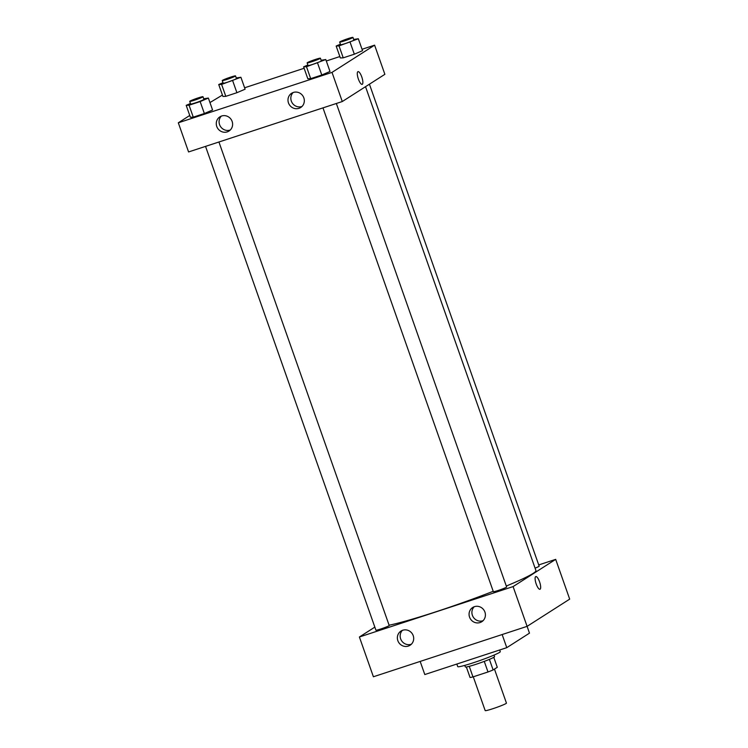 <?xml version="1.0" encoding="UTF-8"?>
<svg xmlns="http://www.w3.org/2000/svg" width="748" height="748" viewBox="0 0 748 748"><rect width="100%" height="100%" fill="white"/><g stroke="black" fill="none" stroke-linecap="round" stroke-linejoin="round"><path stroke-width="1.12" d="M473.278 676.8L485.181 710.6A11.267 0.804 -19.4 0 0 496.074 707.617A11.267 0.804 -19.4 0 0 506.443 703.111L494.456 669.095M493.783 657.333L497.289 667.291L493.119 669.946A15.138 1.075 -19.4 0 1 487.995 671.975L472.97 676.903A15.138 1.075 -19.4 0 1 470.062 677.51L466.359 666.982M469.248 666.337L472.97 676.903M484.274 661.4L487.995 671.975M494.017 655.098L494.559 656.65A15.493 1.103 160.6 0 1 476.037 664.289A15.493 1.103 160.6 0 1 465.331 666.945L464.779 665.393M489.398 659.381L493.119 669.946M456.841 664.037L457.748 666.636A22.543 1.608 -19.4 0 0 479.543 660.662A22.543 1.608 -19.4 0 0 500.272 651.658L499.683 649.993M420.17 661.419L424.799 674.546L506.77 647.665L529.481 633.145L527.097 626.356L569.686 599.129L527.097 626.356L513.091 586.591L359.395 636.997L374.841 627.123M373.402 676.762L527.097 626.356L373.402 676.762L359.395 636.997M502.151 634.538L506.77 647.665M205.541 146.384L375.917 630.181A7.041 0.505 -19.4 0 0 380.788 628.975A7.041 0.505 -19.4 0 0 389.203 625.496L218.93 141.989M538.719 564.927L555.689 559.364L513.091 586.591M322.968 107.871L493.343 591.668A7.041 0.505 -19.4 0 0 500.15 589.807A7.041 0.505 -19.4 0 0 506.63 586.993L336.357 103.486M535.072 568.125A7.041 0.505 -19.4 0 0 539.168 566.189L369.428 84.187M389.1 625.216A83.112 5.928 -19.4 0 0 493.203 591.294M506.293 586.039A83.112 5.928 -19.4 0 0 535.933 570.574L365.529 86.684M484.928 612.098A8.452 8.069 57.4 0 1 470.445 618.961A8.452 8.069 57.4 0 1 474.438 606.665A8.452 8.069 57.4 0 1 484.928 612.098M397.833 640.653A8.452 8.069 57.4 0 1 412.812 634.678A8.452 8.069 57.4 0 1 410.072 645.253A8.452 8.069 57.4 0 1 397.833 640.653M474.213 606.74A8.452 8.069 -122.6 0 0 483.115 620.672M402.48 630.265A8.452 8.069 -122.6 0 0 411.391 644.196M555.689 559.364L569.686 599.129M539.972 589.274A6.695 1.945 71.8 0 0 539.57 581.841A6.695 1.945 -108.2 0 1 539.972 589.274A6.695 1.945 -108.2 0 1 536.045 583.524A6.695 1.945 -108.2 0 1 535.802 576.558A6.695 1.945 -108.2 0 1 539.579 581.841A6.695 1.945 71.8 0 0 535.802 576.558M188.58 151.947L342.285 101.541L332.009 72.388L178.314 122.794L188.58 151.947M362.041 49.275L374.598 45.16L384.874 74.314L342.285 101.541M303.847 97.885A8.452 8.069 57.4 0 1 289.364 104.748A8.452 8.069 57.4 0 1 293.356 92.453A8.452 8.069 57.4 0 1 303.847 97.885M216.752 126.449A8.452 8.069 57.4 0 1 231.73 120.465A8.452 8.069 57.4 0 1 228.991 131.05A8.452 8.069 57.4 0 1 216.752 126.449M245.11 89.19L236.901 92.705L245.11 89.19L240.903 77.259L221.604 84.421L218.725 84.533L222.988 82.71M225.803 96.342L236.901 92.705L225.803 96.342L222.923 96.464L225.803 96.342L221.604 84.421M362.537 50.677L354.328 54.202L362.537 50.677L358.329 38.756L339.031 45.909L336.151 46.03L340.415 44.197M343.229 57.839L354.328 54.202L343.229 57.839L340.349 57.951L343.229 57.839L339.031 45.909M329.999 71.481L321.79 75.006L329.999 71.481L325.791 59.55L306.493 66.712L303.613 66.834L307.867 65.001M310.691 78.643L321.79 75.006L310.691 78.643L307.811 78.755L310.691 78.643L306.493 66.712M178.314 122.794L189.749 115.473M209.954 102.56L222.427 95.061M374.598 45.16L332.009 72.388M244.615 87.787L304.118 68.274M326.306 60.999L339.854 56.549M190.385 117.268L193.264 117.146L204.363 113.509L212.572 109.993L204.363 113.509L193.264 117.146L190.385 117.268L186.187 105.337L190.45 103.514M293.132 92.537A8.452 8.069 -122.6 0 0 302.033 106.459M221.399 116.052A8.452 8.069 -122.6 0 0 230.309 129.984M362.163 84.346A6.695 1.945 71.8 0 0 362.294 84.281A6.695 1.945 -108.2 0 1 362.163 84.346A6.695 1.945 -108.2 0 1 358.227 78.596A6.695 1.945 -108.2 0 1 357.993 71.63A6.695 1.945 -108.2 0 1 361.845 77.147A6.695 1.945 -108.2 0 1 362.294 84.281A6.695 1.945 71.8 0 0 361.845 77.147A6.695 1.945 71.8 0 0 357.993 71.63M236.246 77.96L240.903 77.259M222.24 80.588L223.175 83.234A7.041 0.505 -19.4 0 0 229.982 81.373A7.041 0.505 -19.4 0 0 236.462 78.559L235.527 75.913A7.041 0.505 -19.4 0 0 229.692 77.437A7.041 0.505 -19.4 0 0 222.474 80.345A7.041 0.505 -19.4 0 0 222.24 80.588A7.041 0.505 -19.4 0 0 229.047 78.718A7.041 0.505 -19.4 0 0 235.527 75.913M232.703 80.784L236.901 92.705M218.725 84.533L222.923 96.464M353.673 39.448L358.329 38.756M339.667 42.075L340.592 44.73A7.041 0.505 -19.4 0 0 347.409 42.86A7.041 0.505 -19.4 0 0 353.888 40.046L352.953 37.4A7.041 0.505 -19.4 0 0 347.119 38.924A7.041 0.505 -19.4 0 0 339.901 41.841A7.041 0.505 -19.4 0 0 339.667 42.075A7.041 0.505 -19.4 0 0 346.474 40.214A7.041 0.505 -19.4 0 0 352.953 37.4M350.12 42.271L354.328 54.202M336.151 46.03L340.349 57.951M203.708 98.764L208.365 98.063L200.155 101.588L189.066 105.225L186.187 105.337M189.702 101.391L190.628 104.037A7.041 0.505 -19.4 0 0 197.444 102.177A7.041 0.505 -19.4 0 0 203.924 99.362L202.989 96.707A7.041 0.505 -19.4 0 0 197.154 98.24A7.041 0.505 -19.4 0 0 189.936 101.148A7.041 0.505 -19.4 0 0 189.702 101.391A7.041 0.505 -19.4 0 0 196.509 99.521A7.041 0.505 -19.4 0 0 202.989 96.707M208.365 98.063L212.572 109.993M200.155 101.588L204.363 113.509M189.066 105.225L193.264 117.146M321.135 60.251L325.791 59.55M307.129 62.879L308.054 65.534A7.041 0.505 -19.4 0 0 314.871 63.664A7.041 0.505 -19.4 0 0 321.341 60.85L320.415 58.204A7.041 0.505 -19.4 0 0 314.581 59.728A7.041 0.505 -19.4 0 0 307.363 62.645A7.041 0.505 -19.4 0 0 307.129 62.879A7.041 0.505 -19.4 0 0 313.936 61.018A7.041 0.505 -19.4 0 0 320.415 58.204M317.582 63.075L321.79 75.006M303.613 66.834L307.811 78.755"/></g></svg>
